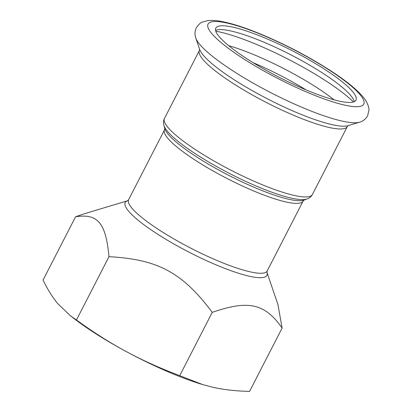 <?xml version="1.0" encoding="UTF-8"?>
<svg xmlns="http://www.w3.org/2000/svg" width="412" height="412" viewBox="0 0 412 412"><rect width="100%" height="100%" fill="white"/><g stroke="black" fill="none" stroke-linecap="round" stroke-linejoin="round"><path stroke-width="0.62" d="M266.909 272.239L277.961 304.617L282.107 328.091C264.952 303.479 248.524 299.776 212.252 312.358C182.325 272.471 158.033 259.375 108.989 256.681C105.776 222.81 97.917 213.416 75.581 216.743L84.712 213.658L127.725 200.711A79.624 14.966 27.2 0 0 146.749 226.811A79.624 14.966 27.2 0 0 218.602 265.915A79.624 14.966 27.2 0 0 266.909 272.244M202.699 384.592L201.715 384.293A102.14 19.199 -152.8 0 1 126.185 351.529C142.119 360.15 159.964 368.199 179.714 375.667L202.699 384.592L212.741 387.234C223.52 389.69 235.793 391.076 249.569 391.4L282.107 328.091M75.581 216.743L43.049 280.052C47.741 289.688 52.674 297.577 57.85 303.721L70.22 315.602L76.452 319.99C93.648 332.443 110.22 342.954 126.185 351.529A102.14 19.199 -152.8 0 1 74.562 318.95L70.22 315.602M76.452 319.99L108.989 256.681M179.714 375.667L212.252 312.358M215.584 30.385A78.79 14.811 -152.8 0 1 281.102 49.976A78.79 14.811 -152.8 0 1 350.71 95.476A78.79 14.811 -152.8 0 1 354.258 101.651M352.677 91.649A78.79 14.811 -152.8 0 1 355.978 100.121A78.79 14.811 -152.8 0 1 279.13 77.281A78.79 14.811 -152.8 0 1 215.821 28.088A78.79 14.811 -152.8 0 1 277.956 43.734A78.79 14.811 -152.8 0 1 352.677 91.649M164.79 128.549L164.501 129.868A77.914 14.647 27.2 0 0 227.105 178.509A77.914 14.647 27.2 0 0 303.103 201.097L267.197 270.957A77.914 14.647 -152.8 0 1 191.204 248.369A77.914 14.647 -152.8 0 1 128.601 199.727L127.694 200.726M303.958 200.119A79.413 14.93 -152.8 0 1 228.732 175.347A79.413 14.93 -152.8 0 1 164.8 128.601L163.919 125.459A81.669 15.352 27.2 0 0 229.664 173.54A81.669 15.352 27.2 0 0 307.022 199.006L303.958 200.119M164.46 118.455L199.393 50.491A83.167 15.635 -152.8 0 0 266.214 102.413A83.167 15.635 -152.8 0 0 347.337 126.52L312.404 194.49A83.167 15.635 -152.8 0 1 231.287 170.377A83.167 15.635 -152.8 0 1 164.46 118.455C163.415 120.386 163.234 122.719 163.919 125.459M359.48 122.215A93.735 17.623 -152.8 0 1 271.137 92.834A93.735 17.623 -152.8 0 1 195.818 38.105C195.329 36.596 193.98 32.929 196.344 27.692C199.094 23.994 201.113 22.119 202.39 22.068L207.808 20.6C211.85 20.167 216.444 20.456 221.589 21.465C234.299 23.932 250.146 29.34 269.134 37.693C291.438 47.612 312.09 58.72 331.088 71.024C345.74 80.556 356.339 89.131 362.879 96.743C367.762 102.078 369.296 108.655 368.951 110.045L367.648 115.726C364.759 120.701 361 121.736 359.48 122.215L347.919 125.696A84.877 15.955 -152.8 0 1 267.924 99.091A84.877 15.955 -152.8 0 1 199.722 49.538L195.818 38.105M360.093 94.709A87.545 16.459 -152.8 0 1 270.282 74.479A87.545 16.459 -152.8 0 1 227.331 23.129A87.545 16.459 -152.8 0 1 360.093 94.709M253.184 62.712A78.79 14.811 -152.8 0 1 306.08 89.898M228.701 45.67A81.782 15.373 -152.8 0 1 334.189 99.889M215.795 31.194A90.64 17.041 -152.8 0 1 353.475 101.949M267.197 270.957L266.914 272.275M164.501 129.868L128.601 199.727M304.01 200.098L303.103 201.097M312.404 194.49C311.441 196.462 309.649 197.966 307.022 199.006M347.337 126.52L348.13 125.619M199.393 50.491L199.66 49.316"/></g></svg>
